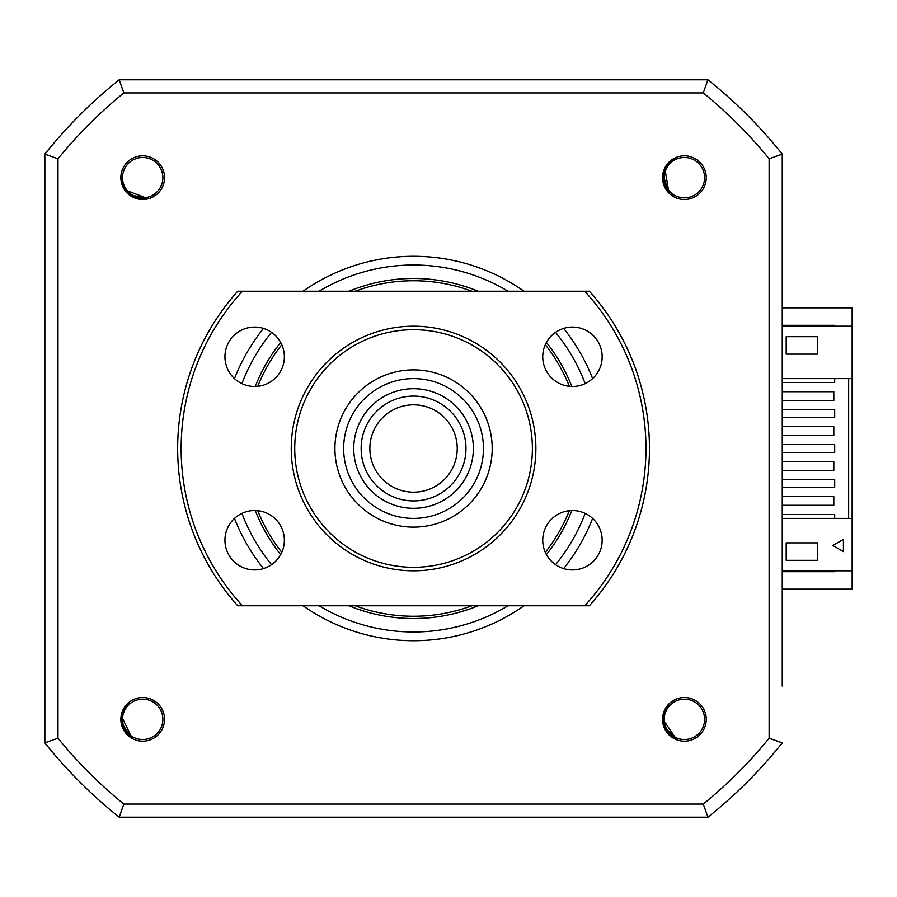 <?xml version="1.0" encoding="UTF-8"?>
<svg xmlns="http://www.w3.org/2000/svg" width="897" height="897" viewBox="0 0 897 897"><rect width="100%" height="100%" fill="white"/><g stroke="black" fill="none" stroke-linecap="round" stroke-linejoin="round"><path stroke-width="1.35" d="M769.121 158.769L769.121 738.231A458.659 458.659 0 0 1 703.282 804.071L123.82 804.071A458.659 458.659 0 0 1 57.98 738.231L57.98 158.769A458.659 458.659 0 0 1 123.82 92.929L703.282 92.929A458.659 458.659 0 0 1 769.121 158.769L782.251 154.127L782.251 686.048M703.282 92.929L707.924 79.799A471.8 471.8 0 0 1 782.251 154.127A471.8 471.8 0 0 0 707.924 79.799L651.099 79.799M176.003 79.799L119.189 79.799A471.8 471.8 0 0 0 44.85 154.127L44.85 210.952M44.85 686.048L44.85 742.873L57.98 738.231M782.251 378.601L852.15 378.601L852.15 307.839L782.251 307.839M782.251 589.161L852.15 589.161L852.15 570.817L782.251 570.817M782.251 325.308L834.681 325.308L834.681 326.183M834.681 570.817L834.681 571.692L782.251 571.692M348.933 605.767A170.026 170.026 0 0 0 478.168 605.767M546.43 554.57A170.026 170.026 0 0 0 571.849 510.539M571.849 386.461A170.026 170.026 0 0 0 546.43 342.43M478.168 291.233A170.026 170.026 0 0 0 348.933 291.233M142.701 741.191A21.842 21.842 0 0 0 164.543 719.349A21.842 21.842 0 0 0 142.701 697.507A21.842 21.842 0 0 0 120.86 719.349A21.842 21.842 0 0 0 142.701 741.191M142.701 199.493A21.842 21.842 0 0 0 164.543 177.651A21.842 21.842 0 0 0 142.701 155.809A21.842 21.842 0 0 0 120.86 177.651A21.842 21.842 0 0 0 142.701 199.493M684.4 199.493A21.842 21.842 0 0 0 706.242 177.651A21.842 21.842 0 0 0 684.4 155.809A21.842 21.842 0 0 0 662.558 177.651A21.842 21.842 0 0 0 684.4 199.493M684.4 741.191A21.842 21.842 0 0 0 706.242 719.349A21.842 21.842 0 0 0 684.4 697.507A21.842 21.842 0 0 0 662.558 719.349A21.842 21.842 0 0 0 684.4 741.191M524.072 291.233A192.216 192.216 0 0 0 303.04 291.233M263.483 328.392A192.216 192.216 0 0 0 234.498 378.59M234.498 518.41A192.216 192.216 0 0 0 263.483 568.608M303.04 605.767A192.216 192.216 0 0 0 524.072 605.767M563.619 568.608A192.216 192.216 0 0 0 592.603 518.41M592.603 378.59A192.216 192.216 0 0 0 563.619 328.392M782.251 742.873A471.8 471.8 0 0 1 707.924 817.201A471.8 471.8 0 0 0 782.251 742.873L769.121 738.231M123.82 804.071L119.189 817.201L707.924 817.201L703.282 804.071M123.82 92.929L119.189 79.799L707.924 79.799A471.8 471.8 0 0 1 782.251 154.127M57.98 158.769L44.85 154.127A471.8 471.8 0 0 1 119.189 79.799A471.8 471.8 0 0 0 44.85 154.127L44.85 742.873A471.8 471.8 0 0 0 119.189 817.201A471.8 471.8 0 0 1 44.85 742.873M280.671 342.43A170.026 170.026 0 0 0 255.253 386.461M255.253 510.539A170.026 170.026 0 0 0 280.671 554.57M257.753 510.696A167.75 167.75 0 0 0 281.793 552.328M355.178 605.767A167.75 167.75 0 0 0 471.923 605.767M545.309 552.328A167.75 167.75 0 0 0 569.348 510.696M569.348 386.304A167.75 167.75 0 0 0 545.309 344.672M471.923 291.233A167.75 167.75 0 0 0 355.178 291.233M281.793 344.672A167.75 167.75 0 0 0 257.753 386.304M681.686 157.659A20.183 20.183 0 0 0 664.397 180.364A20.183 20.183 0 0 0 687.113 197.654A20.183 20.183 0 0 0 704.403 174.937A20.183 20.183 0 0 0 681.686 157.659M667.177 191.083L668.949 192.597C660.73 182.181 660.966 171.989 669.655 162.009L676.91 157.143M134.494 700.905A20.183 20.183 0 0 0 124.268 727.557A20.183 20.183 0 0 0 150.909 737.783A20.183 20.183 0 0 0 161.146 711.142A20.183 20.183 0 0 0 134.494 700.905M129.93 737.065L132.061 738.018C121.252 730.326 118.617 720.47 124.167 708.462L129.762 701.757M124.055 169.925A20.183 20.183 0 0 0 134.976 196.297A20.183 20.183 0 0 0 161.348 185.376A20.183 20.183 0 0 0 150.427 159.004A20.183 20.183 0 0 0 124.055 169.925M145.628 199.302L147.837 198.529C134.696 200.39 126.006 195.053 121.768 182.517L121.207 173.794M673.602 702.295A20.183 20.183 0 0 0 667.346 730.147A20.183 20.183 0 0 0 695.197 736.403A20.183 20.183 0 0 0 701.454 708.552A20.183 20.183 0 0 0 673.602 702.295M674.331 738.724L676.573 739.363C664.767 733.32 660.73 723.957 664.486 711.265L669.05 703.809M668.579 733.903L663.791 725.449L668.579 733.903L663.791 725.449L665.215 729.037M664.015 726.144L663.231 723.083M662.928 720.201L662.905 719.159M138.149 198.663L129.37 194.503L138.149 198.663L129.37 194.503L132.599 196.622M129.953 194.952L127.553 192.889M125.636 190.725L125.019 189.872M140.212 198.999L147.837 198.529L129.673 194.739L128.148 193.472L139.293 198.876L128.148 193.472M139.293 198.876L128.921 194.144M124.941 731.459L121.431 722.399L124.941 731.459L121.431 722.399L122.317 726.155M121.544 723.128L121.218 719.977M663.959 184.3L663.118 174.623L663.959 184.3L663.118 174.623L662.917 178.481M663.029 175.352L663.601 172.235M664.52 169.488L664.935 168.535L664.52 169.488M664.879 168.658L668.915 192.552L663.074 174.993L663.41 173.043L664.352 185.387L663.41 173.043M664.352 185.387L663.208 174.052M817.638 542.864L817.638 560.333L786.187 560.333L786.187 542.864L817.638 542.864M843.415 539.366L843.415 551.599L832.82 545.477L843.415 539.366M852.15 570.817L852.15 518.399L782.251 518.399M817.638 354.136L786.187 354.136L786.187 336.667L817.638 336.667L817.638 354.136M852.15 326.183L782.251 326.183M782.251 505.291L833.806 505.291L833.806 496.557L782.251 496.557M782.251 470.342L833.806 470.342L833.806 461.607L782.251 461.607M782.251 435.393L833.806 435.393L833.806 426.658L782.251 426.658M782.251 400.443L833.806 400.443L833.806 391.709L782.251 391.709M834.681 378.601L834.681 382.537L782.251 382.537M782.251 514.463L834.681 514.463L834.681 518.399M782.251 479.514L834.681 479.514L834.681 487.385L782.251 487.385M782.251 444.564L834.681 444.564L834.681 452.436L782.251 452.436M782.251 409.615L834.681 409.615L834.681 417.486L782.251 417.486M848.652 378.601L848.652 518.399M852.15 378.601L852.15 518.399M457.235 448.5A43.684 43.684 0 0 0 413.551 404.816A43.684 43.684 0 0 0 369.867 448.5A43.684 43.684 0 0 0 413.551 492.184A43.684 43.684 0 0 0 457.235 448.5M361.132 448.5A52.418 52.418 0 0 1 413.551 396.082A52.418 52.418 0 0 1 465.969 448.5A52.418 52.418 0 0 1 413.551 500.918A52.418 52.418 0 0 1 361.132 448.5M473.358 448.5A59.807 59.807 0 0 0 413.551 388.693A59.807 59.807 0 0 0 353.743 448.5A59.807 59.807 0 0 0 413.551 508.307A59.807 59.807 0 0 0 473.358 448.5M343.652 448.5A69.899 69.899 0 0 1 413.551 378.601A69.899 69.899 0 0 1 483.449 448.5A69.899 69.899 0 0 1 413.551 518.399A69.899 69.899 0 0 1 343.652 448.5M413.551 369.867A78.633 78.633 0 0 1 492.184 448.5A78.633 78.633 0 0 1 413.551 527.133A78.633 78.633 0 0 1 334.917 448.5A78.633 78.633 0 0 1 413.551 369.867M413.551 329.681A118.819 118.819 0 0 0 294.732 448.5A118.819 118.819 0 0 0 413.551 567.319A118.819 118.819 0 0 0 532.381 448.5A118.819 118.819 0 0 0 413.551 329.681M413.551 570.817A122.317 122.317 0 0 1 291.233 448.5A122.317 122.317 0 0 1 413.551 326.183A122.317 122.317 0 0 1 535.868 448.5A122.317 122.317 0 0 1 413.551 570.817M572.443 569.943A29.702 29.702 0 0 0 602.156 540.241A29.702 29.702 0 0 0 572.443 510.528A29.702 29.702 0 0 0 542.741 540.241A29.702 29.702 0 0 0 572.443 569.943M572.443 386.472A29.702 29.702 0 0 0 602.156 356.759A29.702 29.702 0 0 0 572.443 327.057A29.702 29.702 0 0 0 542.741 356.759A29.702 29.702 0 0 0 572.443 386.472M254.658 386.472A29.702 29.702 0 0 0 284.36 356.759A29.702 29.702 0 0 0 254.658 327.057A29.702 29.702 0 0 0 224.945 356.759A29.702 29.702 0 0 0 254.658 386.472M254.658 569.943A29.702 29.702 0 0 0 284.36 540.241A29.702 29.702 0 0 0 254.658 510.528A29.702 29.702 0 0 0 224.945 540.241A29.702 29.702 0 0 0 254.658 569.943M584.665 291.233L242.437 291.233A232.401 232.401 0 0 0 242.437 605.767L584.665 605.767A232.401 232.401 0 0 0 584.665 291.233L589.385 291.233A235.9 235.9 0 0 1 589.385 605.767L584.665 605.767M242.437 605.767L237.727 605.767A235.9 235.9 0 0 1 237.727 291.233L242.437 291.233M508.061 291.233A183.481 183.481 0 0 0 319.052 291.233M271.544 332.327A183.481 183.481 0 0 0 241.932 383.602M241.932 513.398A183.481 183.481 0 0 0 271.544 564.673M319.052 605.767A183.481 183.481 0 0 0 508.061 605.767M555.557 564.673A183.481 183.481 0 0 0 585.169 513.398M585.169 383.602A183.481 183.481 0 0 0 555.557 332.327M676.517 739.341L662.905 719.293M669.689 735.024L676.024 739.139L663.937 725.92M663.825 725.583L663.096 722.208M663.309 723.464L663.5 724.339M676.573 739.363L670.07 735.372M668.915 734.262L665.383 729.373M669.218 734.565L663.432 724.092M147.781 198.54L125.109 189.996M147.209 198.663L129.762 194.806M129.482 194.593L126.937 192.261M121.914 183.078L121.768 182.506M127.834 193.169L128.495 193.774M125.49 190.523L125.008 189.85M138.631 198.753L132.935 196.791M125.759 190.882L124.986 189.828M147.254 198.663L139.708 198.932M139.057 198.831L128.305 193.606M132.005 737.996L121.443 716.187M131.511 737.693L121.499 722.881M121.454 722.534L121.218 719.091M121.241 720.369L121.297 721.255M132.061 738.018L126.208 733.118M125.232 731.851L122.441 726.503M121.308 717.286L121.476 715.985M131.545 737.715L125.883 732.726M125.479 732.199L121.274 721.009M668.512 192.126L663.062 175.106M663.107 174.758L663.836 171.394M663.5 172.616L663.309 173.491M664.61 169.264L664.957 168.501M668.949 192.597L664.699 186.251M664.116 184.771L662.939 178.851M664.442 169.679L664.969 168.479M668.545 192.16L664.498 185.78M664.262 185.163L663.365 173.244"/></g></svg>
